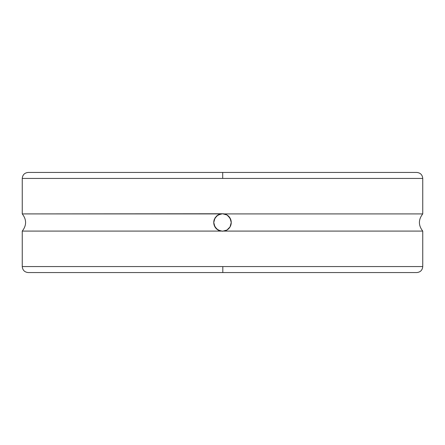 <?xml version="1.0" encoding="UTF-8"?>
<svg xmlns="http://www.w3.org/2000/svg" width="445" height="445" viewBox="0 0 445 445"><rect width="100%" height="100%" fill="white"/><g stroke="black" fill="none" stroke-linecap="round" stroke-linejoin="round"><path stroke-width="0.67" d="M220.909 231.094L216.882 229.197L214.323 225.587L213.756 222.511L214.974 218.056L218.078 214.957L222.5 213.756L226.922 214.957L230.02 218.039L231.244 222.489L230.026 226.944L226.922 230.043L222.5 231.244L218.078 230.043L214.98 226.961L213.756 222.511L214.312 219.43A8.744 8.744 0 0 0 220.909 231.094L22.25 231.094L22.25 266.561C22.612 270.204 24.609 272.207 28.252 272.562L416.748 272.562L222.806 272.562L222.812 266.561L422.75 266.561L422.75 231.094L22.25 231.094L22.25 266.561L422.75 266.561C422.388 270.204 420.392 272.207 416.748 272.562L222.194 272.562M422.75 178.439L422.75 213.906L224.091 213.906L422.75 213.906L422.75 178.439L222.711 178.439L222.706 172.438L416.748 172.438L222.5 172.438L416.748 172.438C420.392 172.793 422.388 174.796 422.75 178.439L22.25 178.439L22.25 213.906L222.5 213.756A8.744 8.744 0 0 0 219.435 214.312M28.252 172.438L222.706 172.438L222.711 178.439L22.25 178.439C22.612 174.796 24.609 172.793 28.252 172.438M219.285 214.373L218.706 214.624M217.872 215.085L217.238 215.519M216.587 216.059L216.075 216.57M215.463 217.316L215.113 217.822M214.535 218.901L214.379 219.257M214.062 220.225L213.822 221.421M213.822 223.579L214.067 224.797M214.384 225.749L214.529 226.093M215.119 227.184L215.458 227.679M216.075 228.43L216.587 228.941M217.238 229.481L217.872 229.915M218.706 230.377L219.285 230.627M225.715 230.627L226.299 230.377M227.128 229.915L227.762 229.481M228.413 228.941L228.925 228.43M229.542 227.684L229.887 227.178M230.465 226.105L230.621 225.737M230.938 224.775L231.178 223.579M228.118 215.803L230.677 219.413L231.244 222.472M231.178 221.421L230.933 220.203M230.616 219.252L230.471 218.907M229.881 217.816L229.542 217.321M228.925 216.57L228.413 216.059M227.762 215.519L227.128 215.085M226.294 214.624L225.715 214.373M214.312 219.43L216.876 215.808L220.909 213.906L22.25 213.906L22.25 178.439M224.091 231.094A8.744 8.744 0 0 0 226.922 230.043L224.091 231.094L422.75 231.094L422.75 266.561M231.244 222.489L230.026 226.944L226.922 230.043A8.744 8.744 0 0 0 222.5 213.756L226.922 214.957M22.25 266.561L222.812 266.561L222.806 272.562L222.5 272.562M422.75 213.906C418.306 219.635 418.306 225.365 422.75 231.094M22.25 231.094C26.694 225.365 26.694 219.635 22.25 213.906"/></g></svg>
